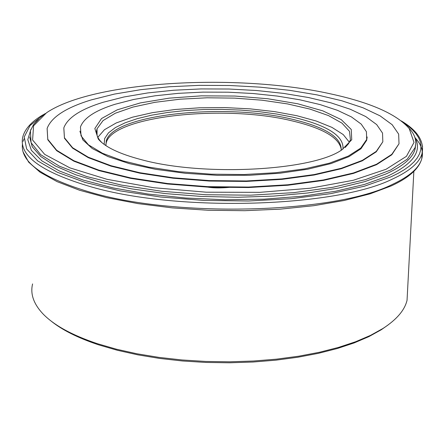 <?xml version="1.0" encoding="UTF-8"?>
<svg xmlns="http://www.w3.org/2000/svg" width="445" height="445" viewBox="0 0 445 445"><rect width="100%" height="100%" fill="white"/><g stroke="black" fill="none" stroke-linecap="round" stroke-linejoin="round"><path stroke-width="0.67" d="M407.553 290.707L407.047 300.275C404.694 310.176 396.667 319.577 382.967 328.466L370.463 335.397L355.583 341.754L338.506 347.411L319.454 352.262L298.706 356.2L276.584 359.143L253.45 361.023L229.703 361.802L205.762 361.446L182.038 359.966L158.965 357.391L136.932 353.769L116.312 349.175L97.449 343.707C71.962 335.168 53.723 325.134 42.726 313.608C33.547 303.718 30.165 293.828 32.585 283.927M39.032 118.715L33.559 124.617L30.394 130.769L31.067 142.695L40.734 154.715L59.469 166.219L86.764 176.565L121.507 185.109L161.963 191.306L205.879 194.738L250.707 195.183L293.817 192.635L332.771 187.306L365.556 179.585L390.693 169.996L407.309 159.121L415.113 147.568C416.754 141.682 415.33 135.892 410.841 130.207L407.32 126.341M141.694 159.761C204.294 176.837 313.586 170.613 342.088 149.665L351.739 139.747L351.255 129.467L341.22 119.61L322.842 110.866L297.733 103.774L267.757 98.74L234.927 96.048L201.34 95.842L169.117 98.156L140.392 102.901L117.224 109.832L101.51 118.559L94.841 128.533L98.256 139.018C104.987 147.022 119.466 153.937 141.694 159.761M101.994 142.723L100.086 140.665C96.838 136.665 95.825 132.705 97.049 128.777L103.056 120.578L115.327 113.23L132.96 107.061L154.899 102.328L179.991 99.202L207.02 97.794L234.754 98.128L261.96 100.192L287.431 103.896L309.987 109.097L328.51 115.6L341.971 123.126L349.497 131.336L350.426 139.841L348.524 143.724L345.131 147.523M97.844 137.266L104.464 129.718L116.256 122.937L132.515 117.185L152.429 112.657L175.096 109.492L199.583 107.79L224.936 107.579L250.207 108.869L274.448 111.6L296.737 115.694L316.173 121.012L331.926 127.376L343.217 134.557L349.403 142.283M115.027 104.28C95.275 110.471 83.755 118.042 80.456 126.975L81.04 135.881L88.416 144.803L102.545 153.297L122.954 160.89L148.758 167.136L178.667 171.659L211.064 174.173L244.116 174.518L275.961 172.693L304.858 168.833L329.306 163.198L348.179 156.145L360.75 148.09L366.68 139.474L366.419 131.703L361.201 124.099L351.405 116.907L337.516 110.343L320.1 104.586L299.78 99.791L277.218 96.07L253.088 93.517L228.101 92.193L202.948 92.126L178.35 93.339L155.021 95.803L133.678 99.474L115.027 104.28M105.899 145.61L106.249 140.987C112.824 114.27 224.43 102.689 291.87 119.165C325.339 127.07 341.782 137.422 341.198 150.226M342.967 149.086C344.085 135.931 327.403 125.29 292.91 117.163L276.69 114.026L259.218 111.656L240.906 110.104L222.183 109.398L203.471 109.559L185.209 110.583L167.821 112.457L151.745 115.149L137.394 118.615L125.156 122.781L115.411 127.559L108.491 132.844L104.664 138.506L104.141 144.397M341.304 149.559C339.346 137.683 322.853 128.099 291.82 120.806C224.397 104.297 112.824 115.923 106.249 142.717L105.821 144.931M330.635 93.878C370.396 102.5 396.584 114.059 409.205 128.544L414.017 142.417L406.441 156.323L386.032 169.284L353.375 180.247L310.282 188.207L259.836 192.346L206.107 192.19L153.697 187.712L107.061 179.329L69.887 167.871L44.672 154.376L32.591 139.997L33.575 125.807L46.603 112.713C93.823 80.857 237.93 73.102 330.635 93.878M399.015 143.768L391.822 154.326L376.542 164.233L353.486 172.949L323.476 179.952L287.876 184.77L248.538 187.067L207.659 186.65L167.604 183.529L130.674 177.905L98.912 170.146L73.903 160.745L56.693 150.271L47.776 139.302L47.131 128.405C51.414 117.063 66.133 107.562 91.281 99.897L114.393 94.095L140.653 89.69L169.206 86.764L199.204 85.362L229.798 85.501L260.164 87.164L289.478 90.307L316.929 94.863L341.699 100.731L363.003 107.785L380.069 115.85L392.167 124.711L398.659 134.117L399.015 143.768L391.806 154.765L376.526 164.683L353.464 173.411L323.459 180.414L287.865 185.242L248.527 187.534L207.648 187.123L167.598 184.002L130.674 178.378L98.918 170.613L73.909 161.201L56.699 150.721L47.782 139.747L47.131 128.839M50.763 320.789C61.966 329.929 77.953 337.955 98.729 344.875L117.402 350.293L137.8 354.843L159.599 358.431L182.428 360.978L205.896 362.441L229.581 362.792L253.071 362.024L275.956 360.155L297.844 357.24L318.381 353.336L337.238 348.53L354.153 342.923L368.888 336.62L381.282 329.745L388.246 324.85M382.834 141.794L376.27 151.389L362.341 160.372L341.371 168.255L314.142 174.568L281.902 178.907L246.324 180.965L209.373 180.587L173.161 177.772L139.758 172.705L110.977 165.701L88.266 157.202L72.596 147.718L64.442 137.772L63.824 127.865C67.601 117.741 80.69 109.22 103.101 102.289L123.971 96.977L147.773 92.933L173.717 90.229L201.018 88.922L228.908 89.017L256.598 90.513L283.332 93.361L308.346 97.499L330.896 102.834L350.26 109.242L365.734 116.557L376.676 124.583L382.528 133.088L382.834 141.794L376.248 151.828L362.319 160.817L341.348 168.711L314.126 175.03L281.891 179.374L246.313 181.432L209.361 181.054L173.161 178.239L139.758 173.166L110.977 166.163L88.271 157.663L72.602 148.168L64.447 138.217L63.83 128.305M367.158 136.954L366.641 140.342L360.956 148.752L348.98 156.634L331.002 163.582L307.673 169.222L280 173.211L249.322 175.297L217.227 175.33L185.426 173.3L155.622 169.322L129.362 163.627L107.918 156.551L92.226 148.496L82.826 139.886L79.894 131.153M415.207 137.9C421.493 144.686 423.679 151.639 421.76 158.765C419.14 167.982 409.239 176.587 392.039 184.58C335.853 212.899 179.407 218.15 91.759 192.674C43.549 178.573 20.442 162.447 22.428 144.302M23.084 141.354L24.047 138.846M45.407 113.525C33.197 120.067 25.732 127.604 23.006 136.12C17.733 155.088 40.645 172.059 91.737 187.034C179.474 212.337 336.081 207.192 392.306 179.129C409.517 171.214 419.429 162.686 422.044 153.547L422.55 146.021M415.191 147.301L415.419 147.823M403.242 122.497L408.349 126.18L412.643 129.968L416.092 133.839L418.656 137.783L420.303 141.783L421.009 145.821L420.748 149.87L419.502 153.92L417.249 157.947L413.984 161.924L409.7 165.835L404.399 169.656L398.086 173.361L390.777 176.926L364.383 186.216L330.835 193.625L291.581 198.67L248.538 201.001L203.988 200.439L160.384 196.99L120.094 190.866L85.212 182.456L57.377 172.265L37.68 160.89L26.628 148.936L24.236 136.971L30.065 125.512L43.388 114.988M30.922 129.306L27.785 139.658L31.372 150.315L41.941 160.906L59.441 171.002L83.499 180.169L113.358 187.968L147.907 194.026L185.704 198.025L225.098 199.761L264.313 199.16L301.61 196.278L335.413 191.283L364.388 184.458L387.545 176.153C413.472 163.91 422.544 150.883 414.757 137.077M415.702 144.603L415.024 149.309C412.476 158.131 402.808 166.341 386.021 173.951L364.733 181.649L338.372 188.085L307.712 192.98L273.786 196.095L237.83 197.268L201.223 196.429L165.407 193.597L131.764 188.897L101.566 182.545L75.856 174.818L55.43 166.041L40.801 156.568L32.212 146.744L29.643 136.915M413.856 171.386L407.047 300.275M401.273 120.918C417.594 130.602 424.519 141.477 422.044 153.547L421.76 158.765C418.917 168.816 408.771 177.855 391.316 185.877L370.129 193.82L344.096 200.506L313.875 205.685L280.389 209.139L244.767 210.691L208.271 210.274L172.237 207.882L137.995 203.615L106.739 197.647L79.505 190.226L57.094 181.643L40.056 172.198L28.664 162.169L23.001 151.739M415.113 147.568L415.736 144.258M100.086 140.665L98.256 139.018M97.049 128.777L97.066 135.341M106.249 142.717L106.249 140.987M409.205 128.544L410.841 130.207M381.282 329.745L382.967 328.466M366.68 139.474L366.641 140.342M230.999 187.223C219.763 188.313 211.075 188.079 204.945 186.527"/></g></svg>

